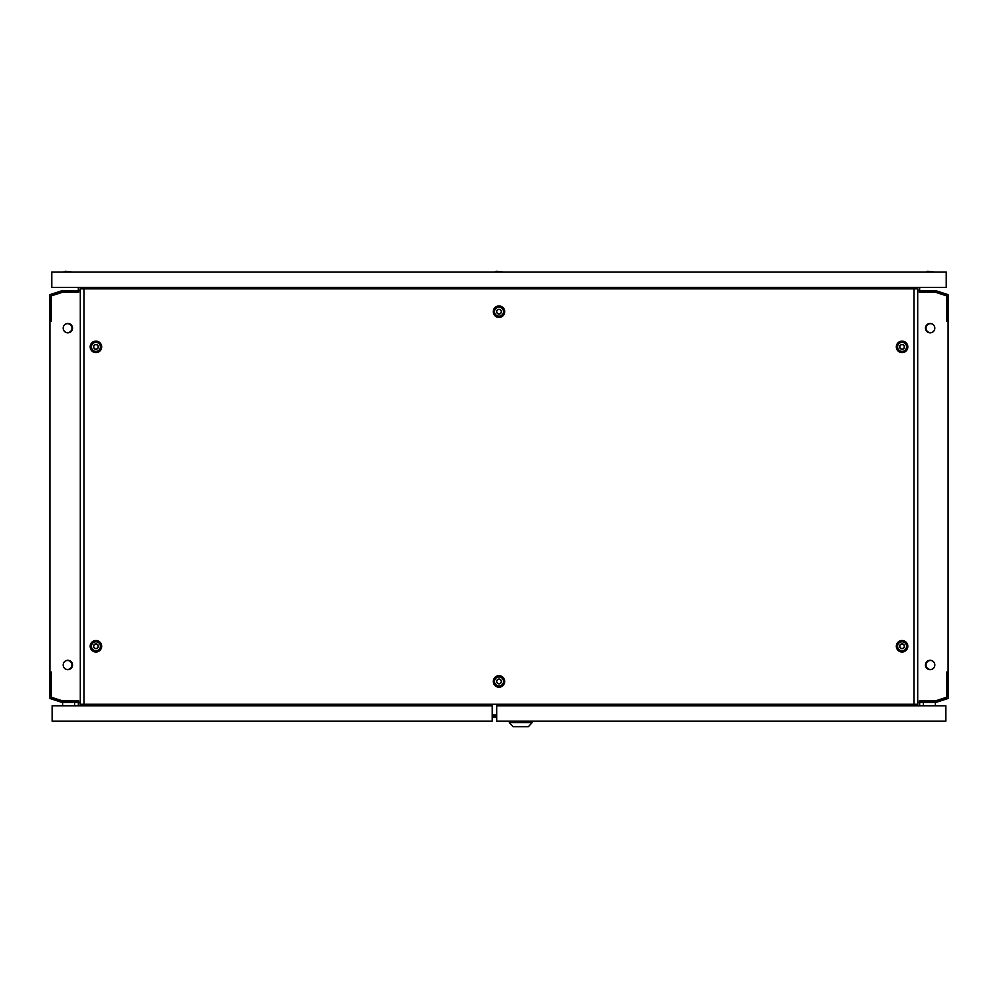 <?xml version="1.0" encoding="UTF-8"?>
<svg xmlns="http://www.w3.org/2000/svg" width="998" height="998" viewBox="0 0 998 998"><rect width="100%" height="100%" fill="white"/><g stroke="black" fill="none" stroke-linecap="round" stroke-linejoin="round"><path stroke-width="1.5" d="M492.264 717.25L496.755 717.25M492.264 716.626L496.755 716.626M932.619 324.188A4.491 4.491 0 0 0 926.019 328.155A4.491 4.491 0 0 0 932.619 332.122M65.381 324.188A4.491 4.491 0 0 1 71.981 328.155A4.491 4.491 0 0 1 65.381 332.122M70.06 324.026A4.865 4.865 0 0 1 70.06 332.284M927.94 324.026A4.865 4.865 0 0 0 927.94 332.284M65.381 668.947A4.491 4.491 0 0 0 71.981 664.98A4.491 4.491 0 0 0 65.381 661.013M70.06 669.109A4.865 4.865 0 0 0 70.06 660.851M932.619 668.947A4.491 4.491 0 0 1 926.019 664.98A4.491 4.491 0 0 1 932.619 661.013M927.94 669.109A4.865 4.865 0 0 1 927.94 660.851M72.542 328.155A4.678 4.678 0 0 1 67.864 332.833A4.678 4.678 0 0 1 63.186 328.155A4.678 4.678 0 0 1 67.864 323.477A4.678 4.678 0 0 1 72.542 328.155M72.542 664.98A4.678 4.678 0 0 1 67.864 669.658A4.678 4.678 0 0 1 63.186 664.98A4.678 4.678 0 0 1 67.864 660.302A4.678 4.678 0 0 1 72.542 664.98M925.458 328.155A4.678 4.678 0 0 0 930.136 332.833A4.678 4.678 0 0 0 934.814 328.155A4.678 4.678 0 0 0 930.136 323.477A4.678 4.678 0 0 0 925.458 328.155M925.458 664.98A4.678 4.678 0 0 0 930.136 669.658A4.678 4.678 0 0 0 934.814 664.98A4.678 4.678 0 0 0 930.136 660.302A4.678 4.678 0 0 0 925.458 664.98M917.698 702.405L919.283 702.405L919.283 700.908L935.375 700.908L946.603 697.265L946.603 672.091L948.1 672.091L948.1 321.044L946.603 321.044L946.603 295.87L935.375 292.227L919.283 292.227L919.283 290.73L917.698 290.73M80.302 290.73L78.717 290.73L78.717 292.227L62.625 292.227L51.397 295.87L51.397 321.044L49.9 321.044L49.9 672.091L51.397 672.091L51.397 697.265L62.625 700.908L78.717 700.908L78.717 702.405L61.988 702.405L49.9 698.475L49.9 672.465L51.397 672.465L51.397 697.39L62.225 700.908L78.717 700.908M80.302 702.405L78.717 702.405L78.717 705.773M919.669 705.773L919.669 702.405L936.012 702.405L948.1 698.475L948.1 672.465L946.603 672.465L946.603 697.39L935.775 700.908L919.669 700.908L919.283 705.773M78.717 287.362L78.717 290.73L61.988 290.73L49.9 294.659L49.9 320.67L51.397 320.67L51.397 295.745L62.225 292.227L78.331 292.227L78.331 287.362M919.283 292.227L935.775 292.227L946.603 295.745L946.603 320.67L948.1 320.67L948.1 294.659L936.012 290.73L919.283 290.73L919.283 287.362M78.343 705.773L78.343 700.908M919.657 287.362L919.657 292.227M499 683.842A2.395 2.395 0 0 0 501.395 681.447A2.395 2.395 0 0 0 499 679.052A2.395 2.395 0 0 0 496.605 681.447A2.395 2.395 0 0 0 499 683.842M499 676.956A4.491 4.491 0 0 1 503.491 681.447A4.491 4.491 0 0 1 499 685.938A4.491 4.491 0 0 1 494.509 681.447A4.491 4.491 0 0 1 499 676.956M499 314.083A2.395 2.395 0 0 0 501.395 311.688A2.395 2.395 0 0 0 499 309.293A2.395 2.395 0 0 0 496.605 311.688A2.395 2.395 0 0 0 499 314.083M499 307.197A4.491 4.491 0 0 1 503.491 311.688A4.491 4.491 0 0 1 499 316.179A4.491 4.491 0 0 1 494.509 311.688A4.491 4.491 0 0 1 499 307.197M499 679.201A2.246 2.246 0 0 0 496.755 681.447A2.246 2.246 0 0 0 499 683.692A2.246 2.246 0 0 0 501.246 681.447A2.246 2.246 0 0 0 499 679.201M499 309.442A2.246 2.246 0 0 0 496.755 311.688A2.246 2.246 0 0 0 499 313.933A2.246 2.246 0 0 0 501.246 311.688A2.246 2.246 0 0 0 499 309.442M95.933 648.663A2.395 2.395 0 0 0 98.328 646.267A2.395 2.395 0 0 0 95.933 643.872A2.395 2.395 0 0 0 93.538 646.267A2.395 2.395 0 0 0 95.933 648.663M95.933 641.776A4.491 4.491 0 0 1 100.424 646.267A4.491 4.491 0 0 1 95.933 650.758A4.491 4.491 0 0 1 91.442 646.267A4.491 4.491 0 0 1 95.933 641.776M902.067 648.663A2.395 2.395 0 0 0 904.462 646.267A2.395 2.395 0 0 0 902.067 643.872A2.395 2.395 0 0 0 899.672 646.267A2.395 2.395 0 0 0 902.067 648.663M902.067 641.776A4.491 4.491 0 0 1 906.558 646.267A4.491 4.491 0 0 1 902.067 650.758A4.491 4.491 0 0 1 897.576 646.267A4.491 4.491 0 0 1 902.067 641.776M95.933 349.263A2.395 2.395 0 0 0 98.328 346.867A2.395 2.395 0 0 0 95.933 344.472A2.395 2.395 0 0 0 93.538 346.867A2.395 2.395 0 0 0 95.933 349.263M95.933 342.376A4.491 4.491 0 0 1 100.424 346.867A4.491 4.491 0 0 1 95.933 351.358A4.491 4.491 0 0 1 91.442 346.867A4.491 4.491 0 0 1 95.933 342.376M95.933 644.022A2.246 2.246 0 0 0 93.687 646.267A2.246 2.246 0 0 0 95.933 648.513A2.246 2.246 0 0 0 98.178 646.267A2.246 2.246 0 0 0 95.933 644.022M902.067 644.022A2.246 2.246 0 0 0 899.822 646.267A2.246 2.246 0 0 0 902.067 648.513A2.246 2.246 0 0 0 904.313 646.267A2.246 2.246 0 0 0 902.067 644.022M95.933 344.622A2.246 2.246 0 0 0 93.687 346.867A2.246 2.246 0 0 0 95.933 349.113A2.246 2.246 0 0 0 98.178 346.867A2.246 2.246 0 0 0 95.933 344.622M902.067 349.263A2.395 2.395 0 0 0 904.462 346.867A2.395 2.395 0 0 0 902.067 344.472A2.395 2.395 0 0 0 899.672 346.867A2.395 2.395 0 0 0 902.067 349.263M902.067 342.376A4.491 4.491 0 0 1 906.558 346.867A4.491 4.491 0 0 1 902.067 351.358A4.491 4.491 0 0 1 897.576 346.867A4.491 4.491 0 0 1 902.067 342.376M902.067 344.622A2.246 2.246 0 0 0 899.822 346.867A2.246 2.246 0 0 0 902.067 349.113A2.246 2.246 0 0 0 904.313 346.867A2.246 2.246 0 0 0 902.067 344.622M499 687.198A5.751 5.751 0 0 1 493.249 681.447A5.751 5.751 0 0 1 499 675.696A5.751 5.751 0 0 1 504.751 681.447A5.751 5.751 0 0 1 499 687.198M499 686.1A4.653 4.653 0 0 1 494.347 681.447A4.653 4.653 0 0 1 499 676.794A4.653 4.653 0 0 1 503.653 681.447A4.653 4.653 0 0 1 499 686.1M499 317.439A5.751 5.751 0 0 1 493.249 311.688A5.751 5.751 0 0 1 499 305.937A5.751 5.751 0 0 1 504.751 311.688A5.751 5.751 0 0 1 499 317.439M499 316.341A4.653 4.653 0 0 1 494.347 311.688A4.653 4.653 0 0 1 499 307.035A4.653 4.653 0 0 1 503.653 311.688A4.653 4.653 0 0 1 499 316.341M95.933 652.018A5.751 5.751 0 0 1 90.182 646.267A5.751 5.751 0 0 1 95.933 640.516A5.751 5.751 0 0 1 101.684 646.267A5.751 5.751 0 0 1 95.933 652.018M95.933 650.921A4.653 4.653 0 0 1 91.28 646.267A4.653 4.653 0 0 1 95.933 641.614A4.653 4.653 0 0 1 100.586 646.267A4.653 4.653 0 0 1 95.933 650.921M902.067 652.018A5.751 5.751 0 0 1 896.316 646.267A5.751 5.751 0 0 1 902.067 640.516A5.751 5.751 0 0 1 907.818 646.267A5.751 5.751 0 0 1 902.067 652.018M902.067 650.921A4.653 4.653 0 0 1 897.414 646.267A4.653 4.653 0 0 1 902.067 641.614A4.653 4.653 0 0 1 906.72 646.267A4.653 4.653 0 0 1 902.067 650.921M95.933 352.618A5.751 5.751 0 0 1 90.182 346.867A5.751 5.751 0 0 1 95.933 341.116A5.751 5.751 0 0 1 101.684 346.867A5.751 5.751 0 0 1 95.933 352.618M95.933 351.521A4.653 4.653 0 0 1 91.28 346.867A4.653 4.653 0 0 1 95.933 342.214A4.653 4.653 0 0 1 100.586 346.867A4.653 4.653 0 0 1 95.933 351.521M902.067 352.618A5.751 5.751 0 0 1 896.316 346.867A5.751 5.751 0 0 1 902.067 341.116A5.751 5.751 0 0 1 907.818 346.867A5.751 5.751 0 0 1 902.067 352.618M902.067 351.521A4.653 4.653 0 0 1 897.414 346.867A4.653 4.653 0 0 1 902.067 342.214A4.653 4.653 0 0 1 906.72 346.867A4.653 4.653 0 0 1 902.067 351.521M83.957 704.276L83.957 288.859L80.302 288.859L80.302 704.276L914.043 704.276L914.043 288.859L83.957 288.859M914.043 704.276L917.698 704.276L917.698 288.859L914.043 288.859M494.509 272.017L496.605 271.269L503.491 272.017M925.645 272.017L927.741 271.269L934.627 272.017M63.373 272.017L65.469 271.269L72.355 272.017M51.771 272.017L946.229 272.017L946.229 287.362L51.771 287.362L51.771 272.017M935.375 705.773L935.375 702.405M923.4 705.773L923.4 702.405M945.855 705.773L945.855 721.117L496.755 721.117L496.755 705.773L945.855 705.773M528.341 726.731L513.072 726.731L509.329 722.652L532.084 722.652L528.341 726.731M509.329 721.117L509.329 722.652M532.084 721.117L532.084 722.652M64.72 705.773L72.205 705.773M74.6 702.405L74.6 705.773M62.625 702.405L62.625 705.773M52.145 705.773L492.264 705.773L492.264 721.117L52.145 721.117L52.145 705.773M492.264 715.005L496.755 715.005"/></g></svg>
